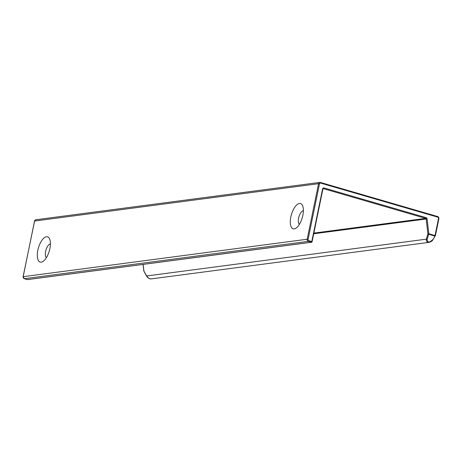 <?xml version="1.0" encoding="UTF-8"?>
<svg xmlns="http://www.w3.org/2000/svg" width="462" height="462" viewBox="0 0 462 462"><rect width="100%" height="100%" fill="white"/><g stroke="black" fill="none" stroke-linecap="round" stroke-linejoin="round"><path stroke-width="0.69" d="M294.219 228.898A13.167 5.648 -73.8 0 0 296.165 228.055A13.167 5.648 -73.8 0 0 302.841 215.39A13.167 5.648 -73.8 0 0 302.639 205.798A13.167 5.648 -73.8 0 0 299.44 203.459A13.167 5.648 -73.8 0 0 290.823 216.967A13.167 5.648 -73.8 0 0 294.219 228.898M41.239 262.173A13.167 5.648 -73.8 0 0 43.185 261.33A13.167 5.648 -73.8 0 0 49.856 248.666A13.167 5.648 -73.8 0 0 49.659 239.073A13.167 5.648 -73.8 0 0 46.46 236.735A13.167 5.648 -73.8 0 0 37.838 250.242A13.167 5.648 -73.8 0 0 41.239 262.173M50.398 243.913A7.276 3.119 -73.8 0 0 45.963 250.069A7.276 3.119 -73.8 0 0 46.402 257.646M303.378 210.637A7.276 3.119 -73.8 0 0 298.943 216.793A7.276 3.119 -73.8 0 0 299.388 224.37M432.854 239.628L435.308 235.782L435.019 235.562L434.834 236.053L435.308 235.782L435.019 235.562L434.834 236.053L428.649 234.251L428.84 233.766L427.916 233.876L428.649 234.251L428.84 233.766L427.916 233.876L428.649 234.251L427.084 239.535L426.345 239.16L426.299 240.419L426.824 241.591L427.928 242.279L429.117 242.348L432.675 239.922M143.064 264.408L143.861 271.24L146.691 276.224C147.852 277.974 149.261 278.875 150.924 278.938L148.908 278.407L146.968 276.38M144.231 271.662L143.942 271.229L144.231 271.662M428.216 234.136L428.765 234.026M435.221 236.042L435.354 235.701M434.834 236.053L435.308 235.782L435.019 235.562L428.84 233.766L427.096 218.873L313.785 233.766M23.181 276.692L307.172 239.241A1.732 1.536 82.5 0 0 308.333 241.355A0.693 0.295 106.2 0 0 308.783 240.644A1.04 0.924 82.5 0 1 308.09 239.374L307.172 239.241L318.578 183.685L34.604 221.038A1.732 1.536 -97.5 0 1 35.88 219.756L34.529 221.073L23.198 276.594A1.732 1.536 82.5 0 0 24.359 278.702L27.368 279.579L311.336 242.227A0.693 0.295 -73.8 0 0 311.792 241.516L322.58 188.97A1.386 1.23 -97.5 0 1 324.058 187.982L426.149 217.671A1.386 1.23 -97.5 0 1 427.096 218.873M34.586 221.136L23.123 276.628L24.301 278.702A0.693 0.295 106.2 0 0 24.359 278.702L308.333 241.355L311.336 242.227A0.693 0.618 -97.5 0 0 311.567 242.244A0.693 0.693 0 0 0 312.156 241.695L308.783 240.644M312.098 241.632L322.863 189.189L312.075 241.73A0.693 0.618 -97.5 0 1 311.567 242.244L27.593 279.597A0.693 0.618 -97.5 0 1 27.368 279.579A0.693 0.295 -73.8 0 1 27.31 279.574L24.301 278.702A0.693 0.295 106.2 0 1 24.243 278.667M322.892 189.091A0.693 0.618 -97.5 0 1 323.602 188.692L425.693 218.382L313.923 233.085M324.058 187.982A0.693 0.295 -73.8 0 1 323.602 188.692L323.192 188.75M143.139 264.397L143.942 271.229L146.679 275.947L426.345 239.16L427.916 233.876L426.166 218.982A0.693 0.618 -97.5 0 0 425.693 218.382A0.693 0.295 -73.8 0 0 426.149 217.671M320.53 182.478L437.664 216.545A0.693 0.295 106.2 0 1 437.716 216.551L438.9 218.618L435.325 235.684M308.09 239.374L319.496 183.818L318.578 183.685A1.732 1.536 -97.5 0 1 320.426 182.45A0.693 0.295 106.2 0 1 320.478 182.455A0.693 0.295 106.2 0 1 320.605 183.079L437.843 217.175A0.693 0.295 106.2 0 0 437.716 216.551L319.854 182.403L35.88 219.756M438.842 218.555A1.732 1.536 82.5 0 0 437.78 216.586M427.084 239.535C427.581 242.689 429.348 242.81 432.374 239.899M27.807 279.522A0.693 0.618 -97.5 0 1 27.593 279.597A0.693 0.693 0 0 1 27.31 279.574A0.693 0.295 -73.8 0 1 27.258 279.545M319.496 183.818A1.04 0.924 -97.5 0 1 320.605 183.079M322.58 188.97L322.944 189.154L323.377 188.675M150.924 278.938L429.117 242.348C431.162 241.724 432.397 240.887 432.836 239.83L435.383 235.747L438.9 218.618L438.536 218.439A1.04 0.924 82.5 0 0 437.843 217.175M438.536 218.439L435.019 235.562"/></g></svg>
